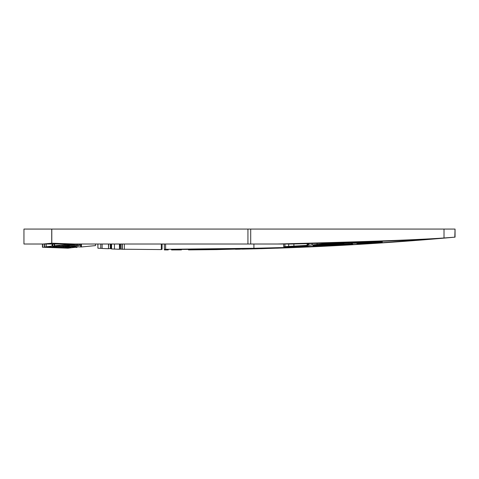 <?xml version="1.0" encoding="UTF-8"?>
<svg xmlns="http://www.w3.org/2000/svg" width="479" height="479" viewBox="0 0 479 479"><rect width="100%" height="100%" fill="white"/><g stroke="black" fill="none" stroke-linecap="round" stroke-linejoin="round"><path stroke-width="0.72" d="M43.158 244.015L74.449 244.015L51.798 243.206L43.158 244.015L23.95 244.015L23.95 229.07L455.05 229.07L455.05 237.147L444.015 237.979C413.293 240.141 350.712 242.158 277.179 244.015L292.274 244.015C362.429 242.29 421.418 240.015 446.416 237.907L364.776 244.015M348.047 243.206L324.283 243.775L308.883 245.236L283.712 246.703L292.292 246.859L285.209 247.38L310.979 246.392L314.523 246.398L306.303 246.853L348.778 244.883L382.242 242.416L373.506 242.625L381.691 241.65L380.081 241.518L349.029 243.212L348.047 243.206L348.047 242.452M349.029 243.212L349.029 242.416M341.156 243.212L341.156 242.661M341.144 243.212L341.144 242.661L341.126 243.212M324.283 243.775L324.283 243.158M317.116 244.26L317.116 243.356M317.092 244.26L317.092 243.362M317.062 244.266L317.062 243.362M308.883 245.236L308.883 243.583M308.021 245.272L308.021 243.607M307.961 245.272L307.961 243.607M293.902 245.919L293.902 243.973M288.705 246.212L288.705 244.015M288.693 246.212L288.693 244.015L288.681 246.218M283.712 246.703L283.712 244.015L283.706 246.715M285.209 247.38L285.209 246.859M360.897 244.015L364.699 244.015M254.211 248.296L311.087 246.853L253.918 248.284L164.339 249.337L164.339 244.015M171.542 249.433L253.876 248.356L307.338 247.02L254.187 248.379M188.498 249.397L181.409 249.457M307.344 247.02L294.07 247.368M161.309 244.015L161.309 249.571L162.076 249.272L162.076 244.015M253.918 248.284L253.918 244.015M74.449 244.015L277.179 244.015M247.942 229.07L247.936 244.015M444.015 229.07L444.015 237.979M379.278 242.422L379.266 242.021L379.278 242.422M381.691 241.638L381.691 241.29L381.691 241.638M356.843 243.488L365.477 243.134L356.843 243.488M351.55 243.907L352.969 244.116L333.186 245.398L316.344 246.08L313.026 245.727L332.689 244.464L351.55 243.907M329.366 245.853L350.963 244.589L329.366 245.715M300.495 246.529L309.105 246.314L300.495 246.529M336.515 243.601L342.976 243.601L332.408 244.284L314.847 244.991L325.373 243.949L336.515 243.601M358.831 243.985L376.171 242.835L358.831 243.985M320.385 246.104L325.355 245.841L320.385 246.044M343.904 243.817L339.126 244.009L343.904 243.703M312.985 245.529L324.439 244.799L312.985 245.529M306.853 245.853L296.309 246.595L289.633 246.487L307.775 245.482L306.853 245.853L306.853 245.517M369.357 242.787L351.394 243.26L374.925 241.943L369.357 242.787L369.357 242.176M344.581 244.811L352.927 244.254L344.581 244.811M454.816 237.165L455.05 229.07M161.309 249.571L122.51 249.218M365.854 242.925L365.854 242.368M354.807 243.374L354.807 243.039M365.806 242.925L365.806 242.374M296.309 246.595L296.309 245.996M299.842 246.368L299.842 245.829L299.866 246.368M363.292 242.32L363.292 241.949M363.321 242.314L363.321 241.949M382.242 242.416L382.242 241.266L382.242 242.416M52.433 246.936L57.205 246.374L69.383 246.799L71.395 246.936L66.204 247.535L52.025 246.972M65.713 246.074L61.516 245.883L70.892 244.859L75.131 244.985L65.713 246.074L65.713 245.47M366.106 243.607L366.106 243.266L366.112 243.607M332.408 244.284L332.408 243.673M119.391 249.254L119.66 244.015M111.571 248.954L119.451 249.26L119.451 244.015M121.965 249.104L120.283 249.152L120.283 244.015M120.576 249.146L120.576 244.015M120.283 249.152L119.66 249.14M108.727 244.015L108.511 248.739L102.111 248.469L102.111 244.015M111.122 248.649L110.571 248.637L110.571 244.015M110.571 248.637L110.541 244.015M110.541 248.631L110.38 244.015M111.888 248.87L111.379 248.709M108.511 248.739L108.511 244.015M110.38 248.631L110.356 244.015M102.111 248.403L97.902 248.212L97.902 244.015M110.356 248.631L108.727 248.595M122.043 249.29L122.043 244.015M122.265 249.314L122.265 244.015M124.312 249.391L124.312 244.015M68.21 247.9L58.204 247.835L70.036 247.882L44.499 246.924L54.199 247.392L52.624 247.625L42.421 247.224L67.958 248.182L71.563 247.745M44.499 246.924L44.499 244.015M44.248 246.996L44.248 244.015M42.673 247.224L42.673 244.015M42.421 247.224L42.421 244.015M52.067 246.086L46.182 246.805L64.988 247.625L71.365 247.763L77.287 247.08L52.067 246.086L52.067 244.015M46.146 244.015L46.182 246.805M54.576 245.763L79.119 246.841L71.078 246.308L81.316 245.11L67.12 244.464L54.576 245.763L54.576 243.943M95.543 244.015L95.543 245.589L81.43 246.972L77.358 246.811M81.43 246.972L81.43 244.015M77.287 247.08L77.245 246.763M75.706 247.302L76.754 247.499L76.754 247.158M80.694 246.703L80.694 245.254M81.119 245.2L81.316 244.015M293.914 247.571L216.712 249.601M216.712 249.607L188.498 249.888L188.498 249.373M204.958 249.739L205.928 249.715M181.409 249.9L178.865 249.906L181.409 249.894L181.409 249.499M181.409 249.643L174.087 249.511M174.087 249.541L171.542 249.511M213.257 249.619C214.532 249.613 214.508 249.625 213.185 249.649L248.727 248.787L213.257 249.607C214.532 249.613 214.508 249.625 213.185 249.649L213.185 249.607M178.865 249.906L171.542 249.739M253.72 248.385L207.617 249.613C212.886 249.583 247.703 248.948 253.72 248.385L253.72 248.356M251.074 248.613L208.503 249.619L251.074 248.559M250.649 248.942L289.454 247.715L247.745 249.008M293.423 247.583L257.349 248.769L293.423 247.338M181.409 249.798L175.182 249.691M175.08 249.894L174.715 249.691M174.536 249.9L174.176 249.691M174.176 249.9L181.409 249.679M174.087 249.793L171.542 249.793L174.087 249.775M272.785 248.236L272.785 247.871M251.295 248.894L247.978 249.002L251.295 248.894L251.295 248.553L251.295 248.894M247.745 248.99L242.296 249.128M249.625 248.9L242.811 249.11L249.625 248.709M248.942 248.864L235.428 249.254L248.942 248.745M206.257 249.577L190.319 249.679L205.551 249.613M195.462 249.697L195.462 249.325M239.907 249.176L235.446 249.26M207 249.559L207.617 249.613M177.745 249.918L178.865 249.9M171.542 249.793L177.745 249.816M281.634 248.008L261.097 248.667M257.349 248.769L254.445 248.846M189.852 249.367L189.852 249.727L190.319 249.361M209.928 249.679L206.012 249.703M341.653 244.637L324.433 245.332L341.653 244.637L342.539 244.518L342.557 244.068M324.433 245.003L323.511 245.476L323.511 245.056M316.344 246.08L316.344 245.517M314.236 245.99L314.236 245.649M51.798 229.07L51.798 243.206M333.001 243.386L333.001 242.907M327.019 243.631L327.019 243.081M312.104 244.763L312.104 243.494M307.895 245.278L307.895 243.607M307.129 245.308L307.129 243.631M284.939 246.493L284.939 244.015M286.801 247.242L286.801 246.883M165.638 249.355L165.584 244.015M51.732 229.07L51.732 243.212M250.703 229.07L250.703 244.015M373.758 242.326L373.758 241.973M306.776 245.925L306.776 245.523M362.01 242.398L362.01 241.991M54.049 247.092L54.049 246.775M63.563 247.469L63.563 246.577M65.342 247.523L65.342 246.643M66.204 247.535L66.204 246.679M110.475 248.631L110.475 244.015M114.463 249.158L114.463 244.015M111.248 248.805L111.248 244.015M111.368 248.823L111.368 244.015M100.752 248.35L100.752 244.015M77.245 244.763L77.245 244.015M73.042 244.571L73.042 244.015M70.688 244.488L70.688 244.015M68.659 244.452L68.659 244.015M67.12 244.464L67.12 244.015M66.186 244.518L66.186 244.015M52.78 246.05L52.78 244.015M54.151 246.056L54.151 243.979M79.418 244.883L79.418 244.015M80.759 245.003L80.759 244.015M189.534 249.876L189.534 249.367M454.99 229.07L454.99 237.147M168.249 249.924L164.369 249.918M311.212 246.853L307.29 247.02M276.676 248.194C336.24 246.206 395.696 242.524 455.05 237.147M111.559 248.966L111.559 244.015M111.122 248.763L111.122 244.015M121.965 249.272L121.965 244.015M46.068 246.781L46.068 244.015M81.334 245.128L81.334 244.015M171.542 249.93L181.409 249.912M188.498 249.888L294.07 247.565"/></g></svg>
